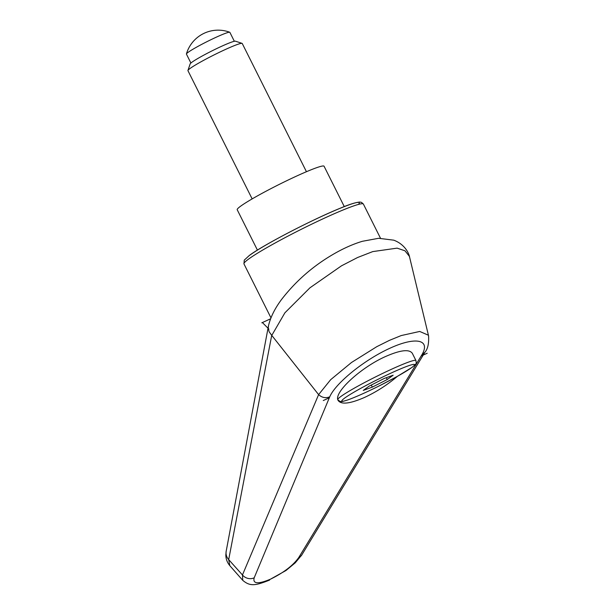 <?xml version="1.0" encoding="UTF-8"?>
<svg xmlns="http://www.w3.org/2000/svg" width="615" height="615" viewBox="0 0 615 615"><rect width="100%" height="100%" fill="white"/><g stroke="black" fill="none" stroke-linecap="round" stroke-linejoin="round"><path stroke-width="0.92" d="M397.359 376.365C387.327 384.898 376.418 391.909 364.626 397.398C350.004 403.778 341.179 404.801 338.15 400.465C333.13 392.931 360.744 367.416 385.851 356.393C400.473 350.012 409.298 348.989 412.327 353.325L415.94 360.536A43.719 3.444 -26.6 0 0 392.147 368.962A43.719 3.444 -26.6 0 0 340.848 396.49A43.719 3.444 -26.6 0 0 337.781 399.327M428.578 335.852L428.378 335.213L419.707 331.454L401.218 335.559L389.48 340.341M268.471 325.835L268.248 328.056L269.155 331.831L271.776 335.406L284.891 312.82L309.945 287.812L341.471 265.834L357.576 257.516L372.759 251.596L397.129 248.137L404.97 250.797L409.29 256.217L409.705 257.608M229.826 565.654L228.688 559.604L271.715 335.336M271.776 335.406L318.608 394.622L242.456 574.963A12164.3 11387.901 134.5 0 1 228.688 559.604A12.146 10.401 10.9 0 1 226.182 551.24A12.146 10.401 10.9 0 1 226.228 551.032M389.449 340.356L376.795 346.668L351.526 362.473L330.67 379.678L318.608 394.622C322.006 397.697 325.704 398.42 329.732 396.821C335.659 382.984 364.595 359.66 390.125 348.144C415.786 336.374 430.969 339.618 421.813 354.924L298.759 557.521C293.086 565.477 283.676 572.696 270.523 579.153C258.016 584.373 252.573 583.912 254.203 577.793A9.11 8.072 -157.5 0 1 242.456 574.963L242.764 580.352L229.81 565.669M421.813 354.924L424.965 352.18C427.802 348.951 429.009 343.501 428.57 335.836M298.759 557.521A9.11 7.518 31.4 0 0 301.85 554.891A9.11 7.518 31.4 0 0 302.026 554.576M270.523 579.153L285.99 570.505L295.231 562.848L301.834 554.884L424.919 352.249M257.424 250.097L237.213 209.738A48.57 3.828 -26.6 0 1 297.637 175.598A48.57 3.828 -26.6 0 1 324.074 166.235L344.285 206.602M306.447 171.723L242.233 43.488A30.358 2.391 153.4 0 0 242.064 43.365L235.484 41.197A25.43 2.006 153.4 0 0 221.784 46.202A25.43 2.006 153.4 0 0 190.15 63.899L187.944 70.464A30.358 2.391 153.4 0 0 187.944 70.671L252.158 198.906M242.064 43.365A30.358 2.391 153.4 0 0 225.713 49.338A30.358 2.391 153.4 0 0 187.944 70.464M190.904 63.03L186.43 54.089A24.285 1.914 -26.6 0 1 186.422 53.935A24.285 1.914 -26.6 0 1 216.641 37.023A24.285 1.914 -26.6 0 1 229.741 32.249A24.285 1.914 -26.6 0 1 229.864 32.341L234.338 41.282M387.258 379.501L372.313 387.112L363.257 390.425L369.146 386.135L384.091 378.525L393.146 375.212L387.258 379.501L386.358 377.695M372.313 387.112L371.283 385.044M270.6 318.808L262.39 322.544L268.878 329.094M421.152 356L427.194 353.256M323.282 400.534L329.325 397.79L329.732 396.821M262.39 322.544L261.813 322.814M363.396 204.088L361.52 202.381L359.921 202.058C355.762 202.358 349.297 204.372 340.541 208.101C313.204 219.101 263.151 245.047 249.382 255.425L244.263 260.137L243.955 263.897A66.789 5.266 -26.6 0 1 248.675 259.015A66.789 5.266 -26.6 0 1 327.049 216.957A66.789 5.266 -26.6 0 1 363.396 204.088L380.493 238.228M358.422 204.426A63.752 5.028 153.4 0 0 318.747 217.741A63.752 5.028 153.4 0 0 249.821 255.171M254.203 577.793L329.325 397.79M344.7 398.059A40.682 3.206 -26.6 0 1 392.439 372.444A40.682 3.206 -26.6 0 1 411.704 367.57A40.682 3.206 -26.6 0 1 363.965 393.193A40.682 3.206 -26.6 0 1 344.7 398.059M428.517 335.636L409.675 257.5C408.967 252.896 404.462 244.17 393.761 240.173L378.663 238.289L362.396 241.288C352.679 244.209 342.617 248.744 332.208 254.894C312.328 266.618 295.408 281.532 281.439 299.628C274.774 308.615 270.439 317.394 268.44 325.958M243.955 263.897L270.977 317.855M226.189 551.24L225.836 554.868C225.851 558.912 227.189 562.517 229.841 565.677M268.394 326.219L226.182 551.24M242.764 580.352C249.921 586.372 254.902 585.941 269.608 580.076M337.758 399.688L340.049 401.464C342.101 401.349 339.265 402.594 348.121 399.819C356.008 396.936 366.44 392.262 379.409 385.813L397.421 376.326L412.142 367.324C417.608 362.712 416.101 363.68 415.94 360.536M229.741 32.249A33.072 33.072 0 0 0 186.422 53.935"/></g></svg>
